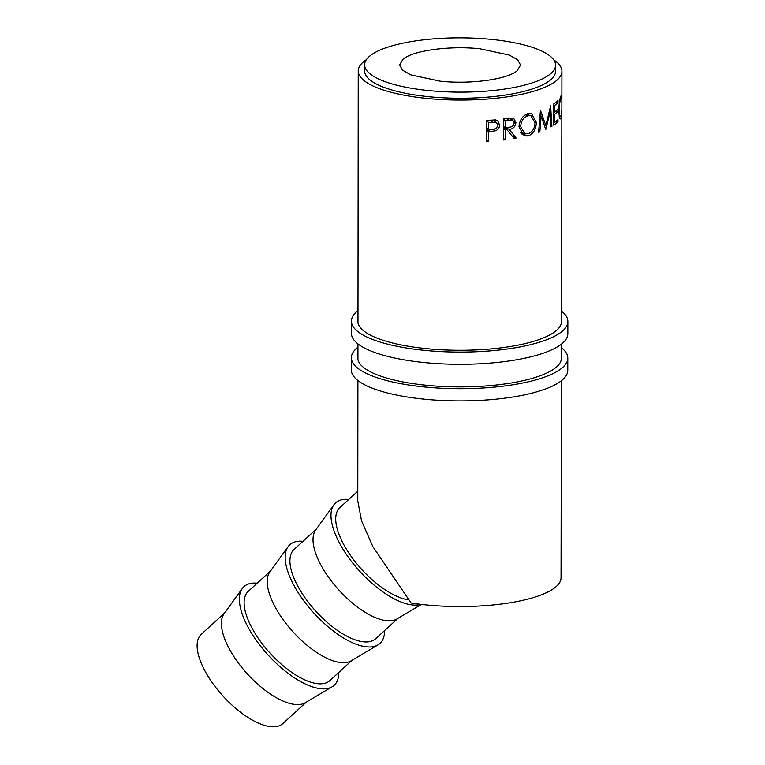<?xml version="1.0" encoding="UTF-8"?>
<svg xmlns="http://www.w3.org/2000/svg" width="765" height="765" viewBox="0 0 765 765"><rect width="100%" height="100%" fill="white"/><g stroke="black" fill="none" stroke-linecap="round" stroke-linejoin="round"><path stroke-width="1.15" d="M440.21 81.195L410.795 74.874L402.476 70.131L399.617 64.891L402.983 59.259C412.823 50.509 449.724 45.498 479.971 48.769L509.385 55.09L517.704 59.833L520.563 65.073L517.207 70.705C507.358 79.445 470.456 84.475 440.21 81.195M306.335 702.117L282.878 723.566A60.473 25.618 -132.4 0 1 282.409 723.967A60.473 25.618 -132.4 0 1 222.672 695.681A60.473 25.618 -132.4 0 1 201.262 634.3L224.719 612.861M257.155 583.198A66.842 28.315 47.6 0 0 244.475 586.191A66.842 28.315 47.6 0 0 242.304 588.505L224.049 613.788A60.473 25.618 47.6 0 0 247.449 674.013A60.473 25.618 47.6 0 0 305.35 702.7L332.163 686.779A66.842 28.315 47.6 0 0 333.655 685.746A66.842 28.315 47.6 0 0 338.771 672.464M242.304 588.505A66.842 28.315 47.6 0 0 268.161 655.079A66.842 28.315 47.6 0 0 332.163 686.779M270.533 570.977L248.262 591.335A60.473 25.618 47.6 0 0 269.672 652.717A60.473 25.618 47.6 0 0 329.399 681.003A60.473 25.618 47.6 0 0 329.868 680.601L352.139 660.233M302.969 541.314A66.842 28.315 47.6 0 0 290.289 544.317A66.842 28.315 47.6 0 0 288.109 546.621L269.863 571.904A60.473 25.618 47.6 0 0 293.253 632.129A60.473 25.618 47.6 0 0 351.154 660.817L377.967 644.905A66.842 28.315 47.6 0 0 379.459 643.862A66.842 28.315 47.6 0 0 384.575 630.58M288.109 546.621A66.842 28.315 47.6 0 0 313.975 613.195A66.842 28.315 47.6 0 0 377.967 644.905M316.337 529.093L294.066 549.452A60.473 25.618 47.6 0 0 315.476 610.833A60.473 25.618 47.6 0 0 375.213 639.119A60.473 25.618 47.6 0 0 375.682 638.718L397.953 618.359M348.773 499.44A66.842 28.315 47.6 0 0 336.093 502.433A66.842 28.315 47.6 0 0 333.923 504.737L315.668 530.021A60.473 25.618 47.6 0 0 339.067 590.255A60.473 25.618 47.6 0 0 396.968 618.942L421.429 604.407M333.923 504.737A66.842 28.315 47.6 0 0 357.312 568.548A66.842 28.315 47.6 0 0 420.769 604.331M357.791 491.187L339.87 507.577A60.473 25.618 47.6 0 0 352.818 558.66A60.473 25.618 47.6 0 0 408.548 599.837M554.568 112.12L557.981 109.28L557.981 111.47L554.558 114.31L554.548 122.524L557.962 119.684L557.962 121.874L553.784 125.24L553.812 103.877L558.001 100.521L557.991 102.711L554.577 105.541L554.568 112.12L553.803 112.034M557.962 121.874L555.677 121.692M554.548 122.524L553.784 122.438M557.981 111.47L555.696 111.279M557.991 102.711L555.706 102.52M357.905 380.521L357.781 500.951L361.549 520.841L372.784 546.487L411.121 603.021A101.668 28.907 0.1 0 0 555.38 587.271A101.668 28.907 0.1 0 0 561.041 577.795L561.386 380.712M486.617 120.43L495.605 119.942L497.68 120.765L499.564 124.915C499.488 127.793 498.111 129.744 495.424 130.786L488.519 131.781L488.51 141.64L486.578 141.783L486.617 120.43M538.57 132.345L540.444 110.332L545.885 125.661L550.628 105.809L551.9 126.426L551.02 126.933L550.064 112.101L545.761 129.553L541.171 116.022L539.832 131.896L538.57 132.345M503.743 118.661L513.544 118.049L515.926 122.438C515.4 126.694 513.143 129.008 509.146 129.381L516.136 138.044L514.061 138.417L506.966 129.706L505.522 129.916L505.502 139.766L503.705 140.014L503.743 118.661M528.041 113.555L531.551 113.497L536.361 122.39C536.045 129.39 533.301 133.923 528.127 135.969L524.274 135.874L518.986 126.913C519.578 119.981 522.6 115.534 528.041 113.555M366.425 59.603A101.85 28.955 0.1 0 0 363.901 61.458A101.85 28.955 0.1 0 0 358.24 70.954A101.85 28.955 0.1 0 0 443.088 99.622A101.85 28.955 0.1 0 0 556.27 80.746A101.85 28.955 0.1 0 0 561.931 71.241A101.85 28.955 0.1 0 0 553.774 59.871M364.609 64.862L364.599 70.963A95.482 27.148 0.1 0 0 444.149 97.843A95.482 27.148 0.1 0 0 550.255 80.134A95.482 27.148 0.1 0 0 555.562 71.231L555.572 65.13A95.482 27.148 0.1 0 0 476.031 38.25A95.482 27.148 0.1 0 0 369.916 55.95A95.482 27.148 0.1 0 0 364.609 64.862A95.482 27.148 0.1 0 0 444.159 91.733A95.482 27.148 0.1 0 0 550.265 74.033A95.482 27.148 0.1 0 0 555.572 65.13M559.75 118.24L560.975 118.288C560.468 119.397 559.932 119.015 559.368 117.131L558.718 110.294C559.052 103.189 559.817 98.379 561.013 95.845C561.5 94.697 561.768 95.262 561.816 97.557L561.74 99.345C561.653 97.557 561.405 97.136 560.994 98.073C560.037 100.148 559.444 104.078 559.196 109.883C559.425 115.41 560.018 117.485 560.975 116.108L561.72 110.294L560.975 118.288L560.372 118.9M560.401 97.566L561.367 97.595L560.267 98.044M559.234 116.538L560.975 116.108M561.013 95.845L561.443 95.271M494.448 119.876L494.62 121.224M499.564 124.915L497.126 123.261M495.424 130.786L493.329 129.18M488.519 131.781L486.607 129.897M488.51 141.64L486.588 139.756M486.607 127.707L488.529 129.591L492.249 129.314C495.309 129.39 497.126 127.994 497.719 125.135L496.514 122.63L488.539 122.467L488.529 129.591M486.617 120.583L488.539 122.467M554.577 105.541L553.812 105.455M554.558 114.31L553.803 114.224M545.885 125.661L544.403 125.393M551.9 126.426L550.982 126.292M550.064 112.101L549.155 111.958M541.171 116.022L539.994 115.764M539.832 131.896L538.636 131.628M515.926 122.438L514.07 121.635M509.146 129.381L505.866 127.679M503.733 127.219L504.537 128.367M516.136 138.044L512.483 136.466M506.966 129.706L503.733 127.927M505.522 129.916L503.724 128.883M505.502 139.766L503.705 138.742M503.733 126.694L505.531 127.717L509.136 127.219C511.986 127.153 513.688 125.661 514.243 122.744L512.732 120.105L505.541 120.602L505.531 127.717M503.743 119.579L505.541 120.602M536.361 122.39L535.003 122.046M521.395 132.517L520.63 132.919M528.127 135.969L521.319 133.808M519.014 125.957L520.602 126.569L524.905 133.722L528.07 133.798C532.383 132.23 534.697 128.568 535.022 122.811L530.986 115.735L528.108 115.725C523.633 117.294 521.137 120.908 520.602 126.569M525.239 114.807L528.108 115.725M561.816 97.557L560.401 97.547M357.982 310.6A108.219 30.772 0.1 0 0 357.446 311.03A108.219 30.772 0.1 0 0 351.431 321.118L351.412 333.33A108.219 30.772 0.1 0 0 441.558 363.834A108.219 30.772 0.1 0 0 561.826 343.801A108.219 30.772 0.1 0 0 567.84 333.703L567.86 321.501A108.219 30.772 0.1 0 0 561.51 311.087M351.431 321.118A108.219 30.772 0.1 0 0 441.577 351.623A108.219 30.772 0.1 0 0 561.845 331.589A108.219 30.772 0.1 0 0 567.86 321.501M357.972 319.426A101.85 28.965 0.1 0 0 357.791 321.128A101.85 28.965 0.1 0 0 442.639 349.844A101.85 28.965 0.1 0 0 555.83 330.987A101.85 28.965 0.1 0 0 561.491 321.491A101.85 28.965 0.1 0 0 561.491 321.195M357.944 347.195A108.219 30.772 0.1 0 0 357.379 347.645A108.219 30.772 0.1 0 0 351.365 357.733L351.345 369.944A108.219 30.772 0.1 0 0 441.491 400.449A108.219 30.772 0.1 0 0 561.759 380.415A108.219 30.772 0.1 0 0 567.773 370.317L567.793 358.116A108.219 30.772 0.1 0 0 561.443 347.702M351.365 357.733A108.219 30.772 0.1 0 0 441.51 388.238A108.219 30.772 0.1 0 0 561.778 368.204A108.219 30.772 0.1 0 0 567.793 358.116M357.934 355.926A101.85 28.965 0.1 0 0 357.733 357.752A101.85 28.965 0.1 0 0 442.572 386.459A101.85 28.965 0.1 0 0 555.773 367.602A101.85 28.965 0.1 0 0 561.433 358.106A101.85 28.965 0.1 0 0 561.424 357.791M490.049 131.647L486.301 128.185M490.097 120.143L492.431 122.123M505.952 118.355L509.241 120.057M357.934 359.579L357.944 343.887M357.972 322.849L358.24 70.954M561.424 358.412L561.453 344.097M561.491 321.778L561.931 71.241M492.89 119.933L496.514 122.63M508.304 118.011L512.732 120.105M520.133 132.077L524.905 133.722M526.11 114.291L530.986 115.735"/></g></svg>
